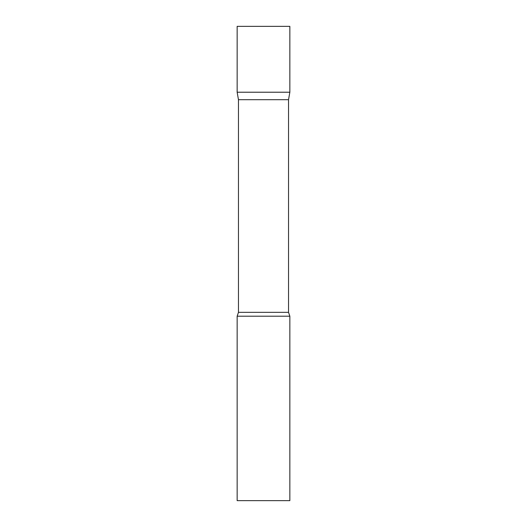 <?xml version="1.0" encoding="UTF-8"?>
<svg xmlns="http://www.w3.org/2000/svg" width="527" height="527" viewBox="0 0 527 527"><rect width="100%" height="100%" fill="white"/><g stroke="black" fill="none" stroke-linecap="round" stroke-linejoin="round"><path stroke-width="0.4" stroke-dasharray="2.63 1.98" d="M289.85 92.225L237.15 92.225L289.85 92.225M289.85 26.35L237.15 26.35M238.467 99.695L288.532 99.695M237.15 316.2L289.85 316.2M237.15 500.65L289.85 500.65M238.467 312.333L288.532 312.333"/><path stroke-width="0.79" d="M238.467 99.695L237.15 92.225L289.85 92.225L289.85 26.35L237.15 26.35L237.15 92.225L289.85 92.225L288.532 99.695L238.467 99.695L238.467 312.333L237.15 316.2L237.15 500.65L289.85 500.65L289.85 316.2L237.15 316.2M288.532 99.695L288.532 312.333L238.467 312.333M288.532 312.333L289.85 316.2"/></g></svg>
